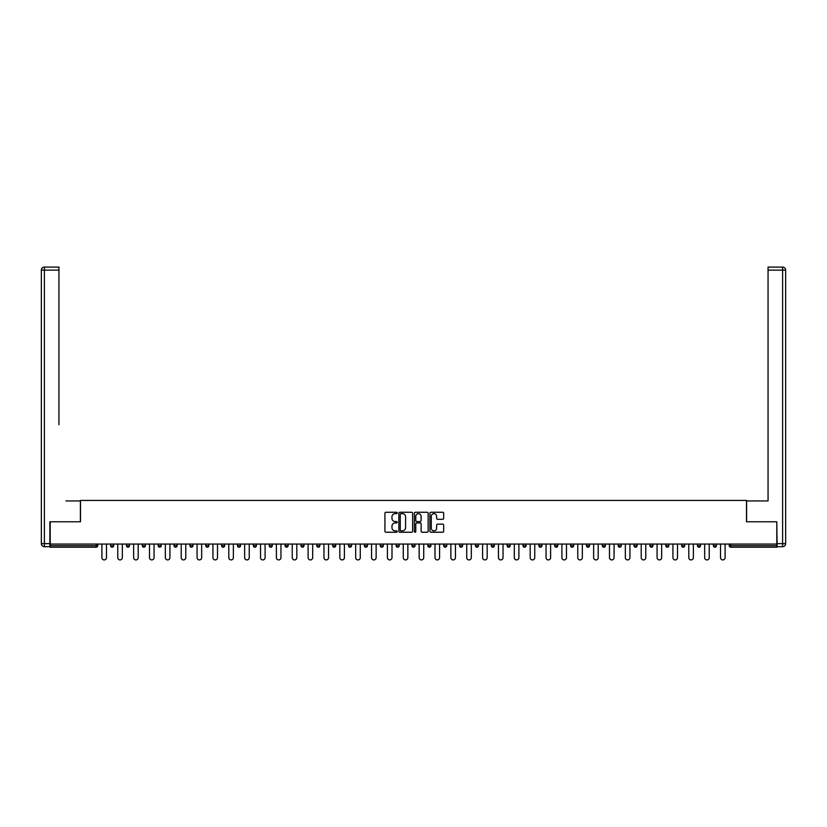 <?xml version="1.0" encoding="UTF-8"?>
<svg xmlns="http://www.w3.org/2000/svg" width="827" height="827" viewBox="0 0 827 827"><rect width="100%" height="100%" fill="white"/><g stroke="black" fill="none" stroke-linecap="round" stroke-linejoin="round"><path stroke-width="1.24" d="M397.229 512.967A0.703 0.703 0 0 0 396.536 512.264L385.93 512.264A1.003 1.003 0 0 0 384.927 513.267L384.927 531.234A1.003 1.003 0 0 0 385.93 532.226L396.536 532.226A0.703 0.703 0 0 0 397.229 531.534A0.703 0.703 0 0 0 396.536 530.831L395.161 530.831A3.194 3.194 0 0 1 391.967 527.636L391.967 526.137A3.194 3.194 0 0 1 395.161 522.943L396.536 522.943A0.703 0.703 0 0 0 397.229 522.25A0.703 0.703 0 0 0 396.536 521.548L395.161 521.548A3.194 3.194 0 0 1 391.967 518.353L391.967 516.854A3.194 3.194 0 0 1 395.161 513.66L396.536 513.66A0.703 0.703 0 0 0 397.229 512.967M442.672 519.304A1.003 1.003 0 0 0 443.665 518.302L443.665 513.267A1.003 1.003 0 0 0 442.672 512.264L430.888 512.264A1.003 1.003 0 0 0 429.895 513.267L429.895 531.234A1.003 1.003 0 0 0 430.888 532.226L442.672 532.226A1.003 1.003 0 0 0 443.665 531.234L443.665 525.145A1.003 1.003 0 0 0 442.672 524.142L437.628 524.142A1.003 1.003 0 0 0 436.625 525.145L436.625 528.164A2.667 2.667 0 0 1 433.958 530.831A2.667 2.667 0 0 1 431.291 528.164L431.291 516.337A2.667 2.667 0 0 1 433.958 513.66A2.667 2.667 0 0 1 436.625 516.337L436.625 518.302A1.003 1.003 0 0 0 437.628 519.304L442.672 519.304M52.432 267.08L44.4 267.08L58.944 267.08L52.432 267.08L58.944 267.08L58.944 270.129L44.4 270.129L44.4 543.649L49.889 543.649L49.889 521.785L80.498 521.785L80.498 500.438L746.502 500.438L746.502 521.785L776.801 521.785L776.801 544.063L50.199 544.063L50.199 545.686L96.252 545.686L96.252 544.063M50.199 521.785L50.199 544.063M412.632 513.267A1.003 1.003 0 0 0 411.629 512.264L399.854 512.264A1.003 1.003 0 0 0 398.852 513.267L398.852 531.234A1.003 1.003 0 0 0 399.854 532.226L411.629 532.226A1.003 1.003 0 0 0 412.632 531.234L412.632 513.267M415.371 512.264L427.145 512.264A1.003 1.003 0 0 1 428.148 513.267L428.148 531.234A1.003 1.003 0 0 1 427.145 532.226L422.111 532.226A1.003 1.003 0 0 1 421.108 531.234L421.108 523.946A1.003 1.003 0 0 0 420.116 522.943L416.767 522.943A1.003 1.003 0 0 0 415.774 523.946L415.774 531.534A0.703 0.703 0 0 1 415.071 532.226A0.703 0.703 0 0 1 414.368 531.534L414.368 513.267A1.003 1.003 0 0 1 415.371 512.264M97.782 544.063L97.782 545.686A1.53 1.53 0 0 1 96.252 547.205L50.199 547.205L50.199 545.686M776.801 544.063L776.801 547.205L730.748 547.205A1.53 1.53 0 0 1 729.218 545.686L729.218 544.063M110.591 544.063L110.591 545.686L110.591 544.063M96.252 547.205A1.53 1.53 0 0 0 97.782 545.686A1.53 1.53 0 0 1 96.252 547.205L96.252 545.686L97.782 545.686M112.121 547.205A1.53 1.53 0 0 1 110.591 545.686A1.53 1.53 0 0 0 112.121 547.205A1.53 1.53 0 0 0 113.64 545.686L113.64 544.063L113.64 545.686A1.53 1.53 0 0 1 112.121 547.205A1.53 1.53 0 0 1 110.591 545.686L113.64 545.686A1.53 1.53 0 0 1 112.121 547.205M126.459 544.063L126.459 545.686L126.459 544.063M129.508 544.063L129.508 545.686A1.53 1.53 0 0 1 127.978 547.205A1.53 1.53 0 0 1 126.459 545.686A1.53 1.53 0 0 0 127.978 547.205A1.53 1.53 0 0 0 129.508 545.686A1.53 1.53 0 0 1 127.978 547.205A1.53 1.53 0 0 1 126.459 545.686L129.508 545.686M142.316 544.063L142.316 545.686L142.316 544.063M145.366 544.063L145.366 545.686L145.366 544.063M158.184 545.686A1.53 1.53 0 0 0 159.704 547.205A1.53 1.53 0 0 0 161.234 545.686A1.53 1.53 0 0 1 159.704 547.205A1.53 1.53 0 0 0 161.234 545.686L161.234 544.063L161.234 545.686L158.184 545.686A1.53 1.53 0 0 0 159.704 547.205A1.53 1.53 0 0 1 158.184 545.686L158.184 544.063M174.042 544.063L174.042 545.686L174.042 544.063M177.092 544.063L177.092 545.686L177.092 544.063M192.96 544.063L192.96 545.686A1.53 1.53 0 0 1 191.43 547.205A1.53 1.53 0 0 1 189.9 545.686L189.9 544.063M207.288 547.205A1.53 1.53 0 0 0 208.817 545.686L208.817 544.063L208.817 545.686A1.53 1.53 0 0 1 207.288 547.205A1.53 1.53 0 0 1 205.768 545.686L205.768 544.063M221.626 544.063L221.626 545.686L221.626 544.063M224.675 544.063L224.675 545.686A1.53 1.53 0 0 1 223.156 547.205A1.53 1.53 0 0 1 221.626 545.686L224.675 545.686A1.53 1.53 0 0 1 223.156 547.205M240.543 544.063L240.543 545.686A1.53 1.53 0 0 1 239.013 547.205A1.53 1.53 0 0 1 237.494 545.686L237.494 544.063M254.881 547.205A1.53 1.53 0 0 0 256.401 545.686L256.401 544.063L256.401 545.686A1.53 1.53 0 0 1 254.881 547.205A1.53 1.53 0 0 1 253.351 545.686L253.351 544.063M272.269 544.063L272.269 545.686A1.53 1.53 0 0 1 270.739 547.205A1.53 1.53 0 0 1 269.22 545.686L269.22 544.063M285.077 544.063L285.077 545.686L285.077 544.063M288.127 544.063L288.127 545.686A1.53 1.53 0 0 1 286.607 547.205A1.53 1.53 0 0 1 285.077 545.686L288.127 545.686A1.53 1.53 0 0 1 286.607 547.205M303.995 544.063L303.995 545.686L300.935 545.686A1.53 1.53 0 0 0 302.465 547.205A1.53 1.53 0 0 1 300.935 545.686L300.935 544.063M318.323 547.205A1.53 1.53 0 0 0 319.853 545.686L319.853 544.063L319.853 545.686A1.53 1.53 0 0 1 318.323 547.205A1.53 1.53 0 0 1 316.803 545.686L316.803 544.063M335.71 544.063L335.71 545.686A1.53 1.53 0 0 1 334.191 547.205A1.53 1.53 0 0 1 332.661 545.686L332.661 544.063M348.529 544.063L348.529 545.686L348.529 544.063M351.578 544.063L351.578 545.686A1.53 1.53 0 0 1 350.048 547.205A1.53 1.53 0 0 1 348.529 545.686L351.578 545.686A1.53 1.53 0 0 1 350.048 547.205M367.436 544.063L367.436 545.686A1.53 1.53 0 0 1 365.916 547.205A1.53 1.53 0 0 1 364.387 545.686L364.387 544.063M380.255 545.686L383.304 545.686A1.53 1.53 0 0 1 381.774 547.205A1.53 1.53 0 0 0 383.304 545.686L383.304 544.063L383.304 545.686A1.53 1.53 0 0 1 381.774 547.205A1.53 1.53 0 0 1 380.255 545.686L380.255 544.063M399.162 544.063L399.162 545.686A1.53 1.53 0 0 1 397.642 547.205A1.53 1.53 0 0 1 396.112 545.686L396.112 544.063M411.97 544.063L411.97 545.686L411.97 544.063M415.03 544.063L415.03 545.686L415.03 544.063M427.838 544.063L427.838 545.686L427.838 544.063M430.888 544.063L430.888 545.686A1.53 1.53 0 0 1 429.358 547.205A1.53 1.53 0 0 1 427.838 545.686L430.888 545.686A1.53 1.53 0 0 1 429.358 547.205M443.696 544.063L443.696 545.686L443.696 544.063M446.745 544.063L446.745 545.686L446.745 544.063M459.564 544.063L459.564 545.686L459.564 544.063M462.613 544.063L462.613 545.686A1.53 1.53 0 0 1 461.084 547.205A1.53 1.53 0 0 1 459.564 545.686A1.53 1.53 0 0 0 461.084 547.205A1.53 1.53 0 0 0 462.613 545.686A1.53 1.53 0 0 1 461.084 547.205A1.53 1.53 0 0 1 459.564 545.686L462.613 545.686M478.471 544.063L478.471 545.686A1.53 1.53 0 0 1 476.952 547.205A1.53 1.53 0 0 1 475.422 545.686L475.422 544.063M494.339 544.063L494.339 545.686L491.29 545.686A1.53 1.53 0 0 0 492.809 547.205A1.53 1.53 0 0 1 491.29 545.686L491.29 544.063M510.197 544.063L510.197 545.686A1.53 1.53 0 0 1 508.677 547.205A1.53 1.53 0 0 1 507.147 545.686L507.147 544.063M523.005 544.063L523.005 545.686L523.005 544.063M526.065 544.063L526.065 545.686A1.53 1.53 0 0 1 524.535 547.205A1.53 1.53 0 0 1 523.005 545.686A1.53 1.53 0 0 0 524.535 547.205A1.53 1.53 0 0 1 523.005 545.686L526.065 545.686A1.53 1.53 0 0 1 524.535 547.205M541.923 544.063L541.923 545.686A1.53 1.53 0 0 1 540.393 547.205A1.53 1.53 0 0 1 538.873 545.686L538.873 544.063M557.78 544.063L557.78 545.686L554.731 545.686A1.53 1.53 0 0 0 556.261 547.205A1.53 1.53 0 0 1 554.731 545.686L554.731 544.063M573.649 544.063L573.649 545.686A1.53 1.53 0 0 1 572.119 547.205A1.53 1.53 0 0 1 570.599 545.686L570.599 544.063M589.506 544.063L589.506 545.686L586.457 545.686A1.53 1.53 0 0 0 587.987 547.205A1.53 1.53 0 0 1 586.457 545.686L586.457 544.063M605.374 544.063L605.374 545.686A1.53 1.53 0 0 1 603.844 547.205A1.53 1.53 0 0 1 602.325 545.686L602.325 544.063M621.232 544.063L621.232 545.686L618.183 545.686A1.53 1.53 0 0 0 619.712 547.205A1.53 1.53 0 0 1 618.183 545.686L618.183 544.063M637.1 544.063L637.1 545.686A1.53 1.53 0 0 1 635.57 547.205A1.53 1.53 0 0 1 634.04 545.686L634.04 544.063M652.958 544.063L652.958 545.686L649.908 545.686A1.53 1.53 0 0 0 651.428 547.205A1.53 1.53 0 0 1 649.908 545.686L649.908 544.063M668.816 544.063L668.816 545.686L665.766 545.686A1.53 1.53 0 0 0 667.296 547.205A1.53 1.53 0 0 1 665.766 545.686L665.766 544.063M684.684 544.063L684.684 545.686L681.634 545.686A1.53 1.53 0 0 0 683.154 547.205A1.53 1.53 0 0 1 681.634 545.686L681.634 544.063M700.541 544.063L700.541 545.686A1.53 1.53 0 0 1 699.022 547.205A1.53 1.53 0 0 1 697.492 545.686L697.492 544.063M716.409 544.063L716.409 545.686A1.53 1.53 0 0 1 714.879 547.205A1.53 1.53 0 0 1 713.36 545.686L713.36 544.063M143.846 547.205A1.53 1.53 0 0 1 142.316 545.686A1.53 1.53 0 0 0 143.846 547.205A1.53 1.53 0 0 0 145.366 545.686A1.53 1.53 0 0 1 143.846 547.205A1.53 1.53 0 0 1 142.316 545.686L145.366 545.686A1.53 1.53 0 0 1 143.846 547.205M175.572 547.205A1.53 1.53 0 0 1 174.042 545.686A1.53 1.53 0 0 0 175.572 547.205A1.53 1.53 0 0 0 177.092 545.686A1.53 1.53 0 0 1 175.572 547.205A1.53 1.53 0 0 1 174.042 545.686L177.092 545.686A1.53 1.53 0 0 1 175.572 547.205M302.465 547.205A1.53 1.53 0 0 0 303.995 545.686A1.53 1.53 0 0 1 302.465 547.205A1.53 1.53 0 0 1 300.935 545.686M413.5 547.205A1.53 1.53 0 0 1 411.97 545.686L415.03 545.686A1.53 1.53 0 0 1 413.5 547.205A1.53 1.53 0 0 0 415.03 545.686A1.53 1.53 0 0 1 413.5 547.205M445.226 547.205A1.53 1.53 0 0 1 443.696 545.686A1.53 1.53 0 0 0 445.226 547.205A1.53 1.53 0 0 0 446.745 545.686A1.53 1.53 0 0 1 445.226 547.205A1.53 1.53 0 0 1 443.696 545.686L446.745 545.686M492.809 547.205A1.53 1.53 0 0 0 494.339 545.686A1.53 1.53 0 0 1 492.809 547.205A1.53 1.53 0 0 1 491.29 545.686M556.261 547.205A1.53 1.53 0 0 0 557.78 545.686A1.53 1.53 0 0 1 556.261 547.205A1.53 1.53 0 0 1 554.731 545.686M589.506 545.686A1.53 1.53 0 0 1 587.987 547.205A1.53 1.53 0 0 0 589.506 545.686A1.53 1.53 0 0 1 587.987 547.205A1.53 1.53 0 0 1 586.457 545.686M619.712 547.205A1.53 1.53 0 0 0 621.232 545.686A1.53 1.53 0 0 1 619.712 547.205A1.53 1.53 0 0 1 618.183 545.686M635.57 547.205A1.53 1.53 0 0 0 637.1 545.686A1.53 1.53 0 0 1 635.57 547.205M651.428 547.205A1.53 1.53 0 0 0 652.958 545.686A1.53 1.53 0 0 1 651.428 547.205A1.53 1.53 0 0 1 649.908 545.686M667.296 547.205A1.53 1.53 0 0 0 668.816 545.686A1.53 1.53 0 0 1 667.296 547.205A1.53 1.53 0 0 1 665.766 545.686M683.154 547.205A1.53 1.53 0 0 0 684.684 545.686A1.53 1.53 0 0 1 683.154 547.205A1.53 1.53 0 0 1 681.634 545.686M400.95 513.66A0.703 0.703 0 0 0 400.247 514.363L400.247 530.128A0.703 0.703 0 0 0 400.95 530.831L402.398 530.831A3.194 3.194 0 0 0 405.592 527.636L405.592 516.854A3.194 3.194 0 0 0 402.398 513.66L400.95 513.66M421.108 516.379A2.667 2.667 0 0 0 418.441 513.712A2.667 2.667 0 0 0 415.774 516.379L415.774 520.555A1.003 1.003 0 0 0 416.767 521.548L420.116 521.548A1.003 1.003 0 0 0 421.108 520.555L421.108 516.379M101.897 557.636L101.897 544.063L101.897 557.636A2.285 2.285 0 0 0 104.192 559.92A2.285 2.285 0 0 0 106.476 557.636L106.476 544.063M80.395 521.785L80.395 500.945L65.953 500.945M58.944 270.129L58.944 424.685M49.889 543.649L49.889 546.699L44.4 546.699A3.05 3.05 0 0 1 41.35 543.649L41.35 270.129A3.05 3.05 0 0 1 44.4 267.08A3.05 3.05 0 0 0 41.35 270.129A3.05 3.05 0 0 1 44.4 267.08A3.05 3.05 0 0 0 41.35 270.129L44.4 270.129L44.4 267.08M761.047 500.945L768.056 500.945L768.056 267.08L782.6 267.08L768.056 267.08M746.605 521.785L746.605 500.945L768.056 500.945L768.056 424.685M777.111 543.649L782.6 543.649L782.6 270.129L785.65 270.129A3.05 3.05 0 0 0 782.6 267.08A3.05 3.05 0 0 1 785.65 270.129L785.65 543.649A3.05 3.05 0 0 1 782.6 546.699L777.111 546.699L776.801 521.785M782.6 546.699A3.05 3.05 0 0 0 785.65 543.649L782.6 543.649L782.6 546.699M117.765 557.636L117.765 544.063L117.765 557.636A2.285 2.285 0 0 0 120.049 559.92A2.285 2.285 0 0 0 122.334 557.636L122.334 544.063M133.623 557.636L133.623 544.063L133.623 557.636A2.285 2.285 0 0 0 135.917 559.92A2.285 2.285 0 0 0 138.202 557.636L138.202 544.063M149.491 557.636L149.491 544.063L149.491 557.636A2.285 2.285 0 0 0 151.775 559.92A2.285 2.285 0 0 0 154.06 557.636L154.06 544.063M165.348 557.636L165.348 544.063L165.348 557.636A2.285 2.285 0 0 0 167.633 559.92A2.285 2.285 0 0 0 169.928 557.636L169.928 544.063M181.216 557.636L181.216 544.063L181.216 557.636A2.285 2.285 0 0 0 183.501 559.92A2.285 2.285 0 0 0 185.786 557.636L185.786 544.063M197.074 557.636L197.074 544.063L197.074 557.636A2.285 2.285 0 0 0 199.359 559.92A2.285 2.285 0 0 0 201.654 557.636L201.654 544.063M212.932 557.636L212.932 544.063L212.932 557.636A2.285 2.285 0 0 0 215.227 559.92A2.285 2.285 0 0 0 217.511 557.636L217.511 544.063M228.8 557.636L228.8 544.063L228.8 557.636A2.285 2.285 0 0 0 231.084 559.92A2.285 2.285 0 0 0 233.369 557.636L233.369 544.063M244.658 557.636L244.658 544.063L244.658 557.636A2.285 2.285 0 0 0 246.953 559.92A2.285 2.285 0 0 0 249.237 557.636L249.237 544.063M260.526 557.636L260.526 544.063L260.526 557.636A2.285 2.285 0 0 0 262.81 559.92A2.285 2.285 0 0 0 265.095 557.636L265.095 544.063M276.383 557.636L276.383 544.063L276.383 557.636A2.285 2.285 0 0 0 278.668 559.92A2.285 2.285 0 0 0 280.963 557.636L280.963 544.063M292.241 557.636L292.241 544.063L292.241 557.636A2.285 2.285 0 0 0 294.536 559.92A2.285 2.285 0 0 0 296.821 557.636L296.821 544.063M308.109 557.636L308.109 544.063L308.109 557.636A2.285 2.285 0 0 0 310.394 559.92A2.285 2.285 0 0 0 312.689 557.636L312.689 544.063M323.967 557.636L323.967 544.063L323.967 557.636A2.285 2.285 0 0 0 326.262 559.92A2.285 2.285 0 0 0 328.546 557.636L328.546 544.063M339.835 557.636L339.835 544.063L339.835 557.636A2.285 2.285 0 0 0 342.12 559.92A2.285 2.285 0 0 0 344.404 557.636L344.404 544.063M355.693 557.636L355.693 544.063L355.693 557.636A2.285 2.285 0 0 0 357.988 559.92A2.285 2.285 0 0 0 360.272 557.636L360.272 544.063M371.561 557.636L371.561 544.063L371.561 557.636A2.285 2.285 0 0 0 373.845 559.92A2.285 2.285 0 0 0 376.13 557.636L376.13 544.063M387.418 557.636L387.418 544.063L387.418 557.636A2.285 2.285 0 0 0 389.703 559.92A2.285 2.285 0 0 0 391.998 557.636L391.998 544.063M403.276 557.636L403.276 544.063L403.276 557.636A2.285 2.285 0 0 0 405.571 559.92A2.285 2.285 0 0 0 407.856 557.636L407.856 544.063M419.144 557.636L419.144 544.063L419.144 557.636A2.285 2.285 0 0 0 421.429 559.92A2.285 2.285 0 0 0 423.724 557.636L423.724 544.063M435.002 557.636L435.002 544.063L435.002 557.636A2.285 2.285 0 0 0 437.297 559.92A2.285 2.285 0 0 0 439.582 557.636L439.582 544.063M450.87 557.636L450.87 544.063L450.87 557.636A2.285 2.285 0 0 0 453.155 559.92A2.285 2.285 0 0 0 455.439 557.636L455.439 544.063M466.728 557.636L466.728 544.063L466.728 557.636A2.285 2.285 0 0 0 469.012 559.92A2.285 2.285 0 0 0 471.307 557.636L471.307 544.063M482.596 557.636L482.596 544.063L482.596 557.636A2.285 2.285 0 0 0 484.88 559.92A2.285 2.285 0 0 0 487.165 557.636L487.165 544.063M498.454 557.636L498.454 544.063L498.454 557.636A2.285 2.285 0 0 0 500.738 559.92A2.285 2.285 0 0 0 503.033 557.636L503.033 544.063M514.311 557.636L514.311 544.063L514.311 557.636A2.285 2.285 0 0 0 516.606 559.92A2.285 2.285 0 0 0 518.891 557.636L518.891 544.063M530.179 557.636L530.179 544.063L530.179 557.636A2.285 2.285 0 0 0 532.464 559.92A2.285 2.285 0 0 0 534.759 557.636L534.759 544.063M546.037 557.636L546.037 544.063L546.037 557.636A2.285 2.285 0 0 0 548.332 559.92A2.285 2.285 0 0 0 550.617 557.636L550.617 544.063M561.905 557.636L561.905 544.063L561.905 557.636A2.285 2.285 0 0 0 564.19 559.92A2.285 2.285 0 0 0 566.474 557.636L566.474 544.063M577.763 557.636L577.763 544.063L577.763 557.636A2.285 2.285 0 0 0 580.047 559.92A2.285 2.285 0 0 0 582.342 557.636L582.342 544.063M593.631 557.636L593.631 544.063L593.631 557.636A2.285 2.285 0 0 0 595.916 559.92A2.285 2.285 0 0 0 598.2 557.636L598.2 544.063M609.489 557.636L609.489 544.063L609.489 557.636A2.285 2.285 0 0 0 611.773 559.92A2.285 2.285 0 0 0 614.068 557.636L614.068 544.063M625.346 557.636L625.346 544.063L625.346 557.636A2.285 2.285 0 0 0 627.641 559.92A2.285 2.285 0 0 0 629.926 557.636L629.926 544.063M641.214 557.636L641.214 544.063L641.214 557.636A2.285 2.285 0 0 0 643.499 559.92A2.285 2.285 0 0 0 645.784 557.636L645.784 544.063M657.072 557.636L657.072 544.063L657.072 557.636A2.285 2.285 0 0 0 659.367 559.92A2.285 2.285 0 0 0 661.652 557.636L661.652 544.063M672.94 557.636L672.94 544.063L672.94 557.636A2.285 2.285 0 0 0 675.225 559.92A2.285 2.285 0 0 0 677.509 557.636L677.509 544.063M688.798 557.636L688.798 544.063L688.798 557.636A2.285 2.285 0 0 0 691.083 559.92A2.285 2.285 0 0 0 693.377 557.636L693.377 544.063M704.666 557.636L704.666 544.063L704.666 557.636A2.285 2.285 0 0 0 706.951 559.92A2.285 2.285 0 0 0 709.235 557.636L709.235 544.063M720.524 557.636L720.524 544.063L720.524 557.636A2.285 2.285 0 0 0 722.808 559.92A2.285 2.285 0 0 0 725.103 557.636L725.103 544.063M730.748 544.063L730.748 545.686L776.801 545.686M729.218 545.686L730.748 545.686L730.748 547.205M191.43 547.205A1.53 1.53 0 0 0 192.96 545.686L189.9 545.686M208.817 545.686L205.768 545.686M239.013 547.205A1.53 1.53 0 0 0 240.543 545.686L237.494 545.686M256.401 545.686L253.351 545.686M270.739 547.205A1.53 1.53 0 0 0 272.269 545.686L269.22 545.686M319.853 545.686L316.803 545.686M334.191 547.205A1.53 1.53 0 0 0 335.71 545.686L332.661 545.686M365.916 547.205A1.53 1.53 0 0 0 367.436 545.686L364.387 545.686M397.642 547.205A1.53 1.53 0 0 0 399.162 545.686L396.112 545.686M476.952 547.205A1.53 1.53 0 0 0 478.471 545.686L475.422 545.686M508.677 547.205A1.53 1.53 0 0 0 510.197 545.686L507.147 545.686M540.393 547.205A1.53 1.53 0 0 0 541.923 545.686L538.873 545.686M572.119 547.205A1.53 1.53 0 0 0 573.649 545.686L570.599 545.686M603.844 547.205A1.53 1.53 0 0 0 605.374 545.686L602.325 545.686M637.1 545.686L634.04 545.686M699.022 547.205A1.53 1.53 0 0 0 700.541 545.686L697.492 545.686M714.879 547.205A1.53 1.53 0 0 0 716.409 545.686L713.36 545.686M44.4 546.699L44.4 543.649L41.35 543.649M782.6 267.08L782.6 270.129L768.056 270.129"/></g></svg>
